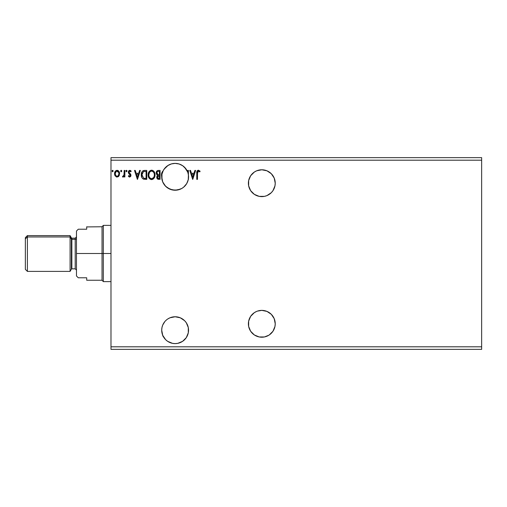 <?xml version="1.0" encoding="UTF-8"?>
<svg xmlns="http://www.w3.org/2000/svg" width="507" height="507" viewBox="0 0 507 507"><rect width="100%" height="100%" fill="white"/><g stroke="black" fill="none" stroke-linecap="round" stroke-linejoin="round"><path stroke-width="0.76" d="M249.406 328.935L248.645 326.419L250.648 331.255L254.349 334.956L259.191 336.959L264.426 336.959L261.808 337.218A13.423 13.423 0 0 1 248.386 323.796A13.423 13.423 0 0 1 261.808 310.379L257.423 311.114M249.406 188.338L248.645 185.822L250.648 190.657L254.349 194.358L259.191 196.367L264.426 196.367L261.808 196.621A13.423 13.423 0 0 1 248.386 183.204A13.423 13.423 0 0 1 261.808 169.782L256.675 170.802L259.191 170.041M173.305 163.514L175.073 163.393L173.305 163.514M165.238 167.735L167.665 165.656L171.239 163.964M171.258 163.957L167.671 165.656L165.548 167.411M172.088 163.742L172.519 163.647A13.423 13.423 0 0 0 165.637 167.323L165.916 167.057M162.785 182.083L161.967 179.446L161.967 174.18L163.298 170.472L165.174 167.811M164.002 169.313L163.102 170.853A13.423 13.423 0 0 1 175.13 163.393L171.448 163.907L168.051 165.409L164.046 169.243M162.259 173.007L162.734 171.67A13.423 13.423 0 0 0 161.967 174.18L161.967 174.186A13.423 13.423 0 0 0 162.734 181.962L162.728 181.95M163.121 170.815L164.75 168.299A13.423 13.423 0 0 0 163.298 170.472L161.967 174.186L161.708 176.816L162.722 181.931M163.305 183.154L163.976 184.282A13.423 13.423 0 0 0 164.756 185.328L163.298 183.147M166.188 186.823L169.972 189.2L172.5 189.973A13.423 13.423 0 0 0 172.538 189.979L167.678 187.97L164.756 185.328M169.959 189.193A13.423 13.423 0 0 1 165.643 186.31L170.01 189.219L175.13 190.233A13.423 13.423 0 0 1 163.102 170.853L161.543 173.774L161.955 179.358L162.709 181.893L165.612 186.272M169.851 189.149L170.003 189.212A13.423 13.423 0 0 0 172.488 189.967M163.957 184.244L164.762 185.34M177.507 343.397L175.13 343.607A13.423 13.423 0 0 1 161.708 330.19A13.423 13.423 0 0 1 175.13 316.767L177.431 316.97M178.47 163.812L177.799 163.66M180.41 164.471L179.833 164.243L180.41 164.471M184.504 167.209L187.666 172.019M187.894 172.665L188.408 174.845M187.913 172.722L187.799 172.38M187.254 171.055L187.419 171.423M172.424 189.954L177.431 190.03L181.766 188.477L183.667 187.165L186.665 183.667L188.414 179.37L188.547 176.81L188.395 178.851M187.546 181.899L187.413 182.216M187.723 181.455L188.249 179.643L186.836 183.376L184.58 186.342A13.423 13.423 0 0 0 184.586 186.335L184.218 186.684M184.206 186.696L184.567 186.348M180.65 189.041L182.228 188.198M170.01 189.219L167.659 187.958M161.974 179.459L162.398 181.062M161.967 174.18L161.708 176.791M162.677 171.803L162.253 173.02M172.9 163.577L172.076 163.742M248.386 183.204L248.645 180.581L248.645 185.822M274.971 180.581L275.231 183.204L274.205 178.065L271.296 173.711L266.942 170.802L261.808 169.782A13.423 13.423 0 0 1 275.231 183.204A13.423 13.423 0 0 1 261.808 196.621M269.261 194.358L266.942 195.601L271.296 192.692L272.969 190.657L274.971 185.822L275.231 183.204M274.971 321.178L275.231 323.796L274.205 318.662L271.296 314.308L266.942 311.399L261.808 310.379A13.423 13.423 0 0 1 275.231 323.796A13.423 13.423 0 0 1 261.808 337.218M264.426 336.959L268.919 335.184M248.386 323.796L248.645 321.178L248.645 326.419M166.378 186.988L165.814 186.475M164.56 185.08L164.078 184.421M163.14 182.843L162.912 182.368M162.36 180.948L161.961 179.396M179.903 164.268L180.454 164.49M182.228 165.421L182.621 165.675M184.599 167.304L184.935 167.646M186.227 169.268L186.519 169.712M187.476 171.556L187.615 171.886M186.462 183.997L186.227 184.352M184.935 185.974L184.605 186.316M180.321 189.187L179.991 189.32M187.672 325.412L188.306 327.63A13.423 13.423 0 0 1 188.414 328.276L188.414 332.104M187.337 335.773L186.519 337.288M186.082 337.941L184.928 339.354M184.523 339.772L182.685 341.281M182.228 341.579L180.581 342.453M179.852 342.751L178.223 343.245M164.895 321.508L162.728 325.05L161.967 327.573L161.708 330.19L162.728 335.323L165.637 339.677L167.671 341.35L172.513 343.353L175.13 343.607L172.792 343.404M172.152 343.277L170.32 342.719M169.877 342.536L167.823 341.445M167.361 341.135L165.916 339.944M165.2 339.215L164.002 337.687M164.046 337.757L162.703 335.754M161.714 330.634L161.708 330.228M161.777 328.809L161.948 327.649M162.31 326.223L162.715 325.082M163.672 323.193L163.957 322.756M166.873 319.606L165.637 320.697M169.972 317.8L167.671 319.03M175.13 316.767A13.423 13.423 0 0 1 188.547 330.19A13.423 13.423 0 0 1 175.13 343.607L177.748 343.353L182.583 341.35L186.291 337.643L188.293 332.807L188.293 327.573L186.291 322.731L184.618 320.697L180.264 317.788L175.13 316.767L169.991 317.788M178.394 317.173L179.991 317.68M180.879 318.06L182.222 318.795M183.059 319.359L184.218 320.316M184.935 321.026L185.911 322.199M186.462 323.003L187.254 324.429M110.989 160.193L481.65 160.193L481.65 346.807L110.989 346.807L110.989 157.639L481.65 157.639L110.989 157.639L110.989 346.807L481.65 346.807L481.65 349.361L110.989 349.361L481.65 349.361L481.65 160.193L110.989 160.193M256.675 170.802L254.349 172.044L250.648 175.745L248.645 180.581M264.426 196.367L266.942 195.601M194.891 170.422L195.639 170.422L192.774 179.37L195.639 170.422L194.891 170.422L193.972 173.286L191.456 173.286L190.537 170.422L189.789 170.422L192.654 179.37L195.639 170.422L194.891 170.422L193.972 173.286L191.456 173.286L190.537 170.422L189.789 170.422L192.654 179.37L189.789 170.422L190.537 170.422M188.414 170.422L187.723 170.422L187.723 172.177L185.752 168.616L182.805 165.802L179.155 164.008L175.13 163.393A13.423 13.423 0 0 1 187.723 172.177L188.243 173.971L187.723 172.177A13.423 13.423 0 0 1 188.414 174.896L188.414 170.422L187.723 170.422L188.414 170.422L188.414 174.896A13.423 13.423 0 0 0 187.723 172.177L187.888 172.64M188.249 179.643L188.414 174.896A13.423 13.423 0 0 1 188.306 179.37L188.414 178.724A13.423 13.423 0 0 1 175.13 190.233L172.545 189.979M155.034 174.852L154.578 172.507L153.71 171.163L152.373 170.301L150.788 170.308L149.457 171.182L148.342 173.299L148.342 176.506L150.097 179.155L152.43 179.472L154.229 177.938L155.034 174.852C155.066 172.31 153.913 170.751 151.58 170.194C149.248 170.77 148.107 172.342 148.152 174.896C148.107 177.482 149.267 179.047 151.637 179.598C153.951 178.99 155.085 177.406 155.034 174.852L155.022 175.257M139.602 170.422L140.35 170.422L137.486 179.37L140.35 170.422L139.602 170.422L138.684 173.286L136.168 173.286L135.249 170.422L134.501 170.422L137.372 179.37L140.35 170.422L139.602 170.422L138.684 173.286L136.168 173.286L135.249 170.422L134.501 170.422L137.372 179.37L134.501 170.422L135.249 170.422M125.907 170.922L126.471 170.308L125.901 171.049L126.471 170.308L127.048 171.049L126.902 170.561L126.344 170.32L125.932 170.796L126.344 171.778L127.048 171.049L126.471 171.797L127.048 171.049L126.471 171.797L125.901 171.049L126.471 171.797M121.129 170.314L121.769 171.049L121.192 170.308L120.622 171.049L121.192 170.308L120.622 171.049L121.192 170.308L121.769 171.049L121.439 170.377L120.843 170.46L120.945 171.727L121.446 171.727L121.769 171.049L121.192 171.797L121.769 171.049L121.192 171.797L120.622 171.049L121.192 171.797M112.529 170.314L113.162 171.049L112.592 170.308L112.022 171.049L112.592 170.308L112.022 171.049L112.592 170.308L113.162 171.049L112.839 170.377L112.161 170.561L112.345 171.727L113.162 171.049L112.592 171.797L113.162 171.049L112.592 171.797L112.022 171.049L112.592 171.797M118.923 175.992L119.551 173.09L118.175 170.618L115.957 170.618L114.69 172.519L114.912 175.46L116.509 177L118.568 176.423L119.589 173.673C119.608 171.816 118.765 170.694 117.066 170.308C115.368 170.694 114.525 171.816 114.544 173.673L115.209 175.999L117.066 177.076L118.923 175.992M124.177 170.422L124.868 170.422L124.177 170.422L123.962 175.308L122.46 176.848L123.391 176.968L124.177 175.999L124.177 176.956L124.868 176.956L124.868 170.422L124.868 176.956L124.868 170.422L124.177 170.422L124.069 174.864L122.46 176.848L122.979 177.076L124.177 175.999L124.177 176.956L124.868 176.956L124.177 176.956M129.634 177.076L130.635 176.499L130.933 175.099L129.158 172.786L129.044 171.791L129.836 171.106L130.781 171.797L131.174 171.189L129.76 170.308L128.867 170.682L128.328 171.867L128.531 173.204L130.248 175.232L129.741 176.252L128.708 175.58L128.309 176.144L129.228 176.987L129.634 177.076L130.945 175.359L130.724 174.351L128.993 172.158L129.836 171.106L130.781 171.797L131.174 171.189L129.76 170.308L128.309 172.196L128.531 173.204L130.255 175.39L129.589 176.271L128.708 175.58L128.309 176.144L129.634 177.076M144.698 170.422L142.98 170.789L141.833 172.107L141.307 173.996L141.466 176.506L142.321 178.28L143.291 179.047L146.776 179.37L146.776 170.422L144.698 170.422C142.309 170.745 141.168 172.196 141.269 174.782C141.161 176.613 141.84 178.039 143.291 179.047L146.776 179.37L146.776 170.422L146.776 179.37L145.42 179.37M158.292 170.422L160.079 170.422L157.607 170.529L156.467 171.613L156.314 173.869L157.595 175.245L156.948 176.094L156.783 177.583L157.576 179.066L160.079 179.37L160.079 170.422L160.079 179.37L160.079 170.422L158.292 170.422C156.891 170.637 156.188 171.48 156.181 172.957L157.595 175.245L156.752 177.152C156.764 178.559 157.449 179.301 158.818 179.37L158.628 179.364M197.477 173.413L197.831 171.41L198.662 171.144L199.764 171.911L200.113 171.22L198.421 170.194L196.963 171.341L196.786 179.37L197.477 179.37L197.477 173.413L198.427 171.106L199.764 171.911L200.113 171.22L198.421 170.194C197.058 170.656 196.513 171.702 196.786 173.324L196.786 179.37L197.477 179.37L197.508 172.374M269.261 334.956L272.969 331.255L274.971 326.419L275.231 323.796M256.675 311.399L254.349 312.642L250.648 316.343L248.645 321.178M110.989 349.361L110.989 346.807L110.989 349.361M481.65 157.639L481.65 160.193L481.65 157.639M162.734 171.658L162.924 171.227M161.961 179.402L161.708 176.766M163.102 182.767L162.741 181.975M164.293 184.732L163.976 184.282M183.084 187.622L182.659 187.92A13.423 13.423 0 0 0 183.978 186.899L182.647 187.926A13.423 13.423 0 0 0 182.659 187.92M184.878 186.037L186.177 184.428A13.423 13.423 0 0 1 184.586 186.329L183.667 187.165M186.38 184.13L186.183 184.421A13.423 13.423 0 0 0 187.406 182.228A13.423 13.423 0 0 0 187.419 182.209L187.622 181.721M186.031 168.983L182.659 165.7M177.52 163.603L177.881 163.672A13.423 13.423 0 0 1 183.99 166.733L182.723 165.745M177.925 163.685L178.483 163.818M118.575 176.423L118.131 176.778M114.912 175.466L114.715 174.94M114.696 174.877L114.582 174.294M114.62 172.798L114.778 172.228M114.899 171.924L115.152 171.461M118.049 170.542L117.643 170.377M119.437 174.877L119.227 175.454M117.282 171.125L118.663 172.386L116.629 171.176L117.066 171.106C118.321 171.429 118.93 172.285 118.898 173.667L118.796 172.805L118.898 173.667C118.93 175.054 118.321 175.923 117.066 176.271L117.066 176.271C115.811 175.923 115.203 175.054 115.228 173.667L115.254 174.104L115.228 173.667C115.197 172.279 115.811 171.429 117.066 171.106L117.884 171.36M117.497 176.202L118.467 175.346L118.898 173.667C118.93 175.054 118.321 175.923 117.066 176.271L115.926 175.701L115.254 174.104M116.959 176.265L116.242 175.999M115.33 172.805L115.228 173.667L116.242 171.36M118.879 174.11L118.898 173.667M122.909 177.07L122.46 176.848L122.783 176.151L123.283 176.233M122.979 177.076L122.46 176.848L122.979 177.076M123.455 176.132L123.898 175.485M123.784 175.733L124.107 174.585M124.152 174.021L124.164 173.667M124.177 173.064L124.164 173.743M127.048 171.049L126.471 170.308L127.048 171.049M128.309 176.144L128.708 175.58L129.741 176.252M129.45 176.252L130.255 175.39L129.596 174.269M130.223 175.682L130.026 174.693M128.531 173.204L128.309 172.196M128.867 170.688L129.76 170.308M130.426 170.472L130.914 170.84M131.174 171.189L130.698 171.67M130.781 171.797L129.653 171.132M130.242 171.227L130.603 171.55M129.329 171.315L129.044 171.791M129.038 171.829L129.228 172.887M129.006 171.974L129.158 172.786L130.724 174.351L130.939 175.511M129.158 172.786L129.494 173.153M130.876 175.954L130.717 176.354M128.391 171.537L128.328 171.867M137.429 177.209L136.465 174.205L138.386 174.205L137.429 177.209L136.465 174.205L138.386 174.205L137.429 177.209M144.33 179.313L143.842 179.231M141.567 176.867L141.276 174.389M141.282 174.376L141.307 173.996M142.442 171.214L142.987 170.783M143.468 170.58L144.305 170.434M142.125 176.214L141.992 175.46M143.614 171.524L146.086 171.341L146.086 178.451L143.652 178.198L141.954 174.782L143.506 171.562L144.051 171.417M145.135 178.439L144.634 178.407M142.315 172.843L141.954 174.782L142.372 172.722M154.984 175.663L153.146 179.11M151.225 179.567L150.839 179.491M149.47 178.622L148.982 178.001M148.969 177.976L148.602 177.285M148.526 177.095L148.342 176.512M151.783 170.2L148.969 171.822L148.234 173.806M148.671 172.374L148.963 171.835M151.992 170.219L152.366 170.301M153.19 170.701L153.703 171.157M154.198 171.797L153.71 171.163L154.198 171.791M154.584 172.513L154.743 172.931M154.939 173.705L154.984 174.04M148.849 174.573L148.836 174.896C148.792 172.836 149.717 171.569 151.606 171.106L151.282 171.132L151.606 171.106C153.463 171.575 154.375 172.824 154.343 174.858L154.312 174.218L154.343 174.858C154.388 176.911 153.475 178.185 151.606 178.679C149.73 178.204 148.805 176.949 148.836 174.896L149.489 172.412L150.661 171.322L150.154 171.651M154.096 176.474L154.248 175.891M153.488 177.646L151.764 178.673M149.286 176.994L149.609 177.539M148.988 176.163L148.874 175.542M149.311 177.051L148.988 176.183M149.768 177.742L150.129 178.096L149.768 177.742M151.282 178.654L150.547 178.394M149.489 172.412L149.248 172.862M153.951 172.893L154.141 173.388M152.531 171.315L153.691 172.412M151.923 171.132L152.239 171.201M152.411 178.508L153.342 177.824M154.337 175.181L154.305 175.504M157.785 179.193L158.121 179.301M157.259 178.775L156.783 177.577M157.208 175.631L157.588 175.245M156.517 174.332L156.314 173.869M156.568 171.429L156.859 171.03M156.872 178.001L157.031 178.407M157.005 173.692L156.866 172.957C156.929 171.86 157.512 171.322 158.602 171.341L159.394 171.341L159.394 174.662L157.95 174.56L159.046 174.662L157.95 174.56L156.904 172.57L156.904 173.35M157.709 174.459L157.018 173.717M156.866 172.957L157.126 171.993M157.867 171.417L158.197 171.36M157.506 176.613L157.443 177.133L159.394 175.58L159.394 178.451L157.74 178.103L158.678 178.451L157.443 177.133L157.854 175.948L159.04 175.58L158.507 175.618M157.74 178.103L157.443 177.133L157.721 178.077M156.923 172.494L157.563 171.537M157.569 176.417L157.854 175.948M159.04 175.58L159.394 175.58L159.394 178.451L158.678 178.451M162.703 171.246L161.454 174.896L161.594 176.278M161.454 174.896L161.708 176.728L162.069 173.711L163.102 170.853M161.48 174.319L161.549 173.774M161.619 173.394L162.069 172.19M162.373 171.677L162.696 171.258M187.723 170.422L187.723 172.177M192.717 177.209L191.754 174.205L193.674 174.205L192.717 177.209L191.754 174.205L193.674 174.205L192.717 177.209M197.477 179.37L196.786 179.37M197.236 170.796L198.11 170.219M200.113 171.22L199.555 171.727M198.345 171.113L199.764 171.911L198.427 171.106L197.831 171.41M197.667 171.67L197.553 172.031M118.663 172.386L118.879 173.229M145.344 171.341L146.086 171.341L146.086 178.451L145.636 178.451M144.413 171.372L144.882 171.347M150.383 171.486L150.966 171.201M154.198 173.584L154.312 174.218M153.995 176.759L153.703 177.342M158.602 171.341L159.394 171.341L159.394 174.662L159.046 174.662M162.018 333.067L162.265 334.018M162.931 335.78L163.102 336.147M177.887 163.679L175.13 163.393L177.875 163.672M187.66 172.006L187.413 171.404A13.423 13.423 0 0 0 184.586 167.285M188.547 176.797A13.423 13.423 0 0 1 188.547 176.81L188.243 173.971A13.423 13.423 0 0 0 187.413 171.404M177.881 189.948A13.423 13.423 0 0 0 180.391 189.155L175.13 190.233L180.416 189.149A13.423 13.423 0 0 0 182.64 187.932M187.419 182.203A13.423 13.423 0 0 0 188.243 179.662M71.411 237.903L70.086 235.603L27.397 235.603L25.35 237.65L25.35 238.854L27.397 236.959L27.397 235.603L27.397 236.959L70.086 236.959L70.086 235.603L70.086 236.959L71.411 239.089L71.411 237.903L71.855 238.163L71.855 268.71M71.411 268.964L71.411 239.089A0.513 0.475 180 0 0 71.855 239.323L75.201 239.323L75.201 238.163L71.855 238.163M75.201 268.71L75.201 239.323A1.28 1.179 180 0 0 76.475 238.144A1.28 1.179 0 0 1 75.201 239.323L71.855 239.323L71.855 268.837L71.411 269.097L71.411 239.089L70.086 236.959L70.086 271.397L70.086 236.959L27.397 236.959L27.397 271.397L27.397 236.959L25.35 238.854L25.35 269.35L25.35 237.65M76.475 270.117L75.201 268.837L75.201 239.323M71.855 239.323A0.513 0.475 0 0 1 71.411 239.089M110.989 281.619L103.32 281.619L102.04 280.238L102.04 226.762L102.04 253.5L103.32 253.5L103.32 225.381L103.32 253.5L110.989 253.5L103.32 253.5L103.32 281.619L103.32 253.5L76.475 253.5L76.475 231.027L78.293 229.215L86.703 229.215L86.703 226.762L86.703 229.215L78.293 229.215L76.475 231.027L76.475 275.973L78.293 277.785L86.703 277.785L86.703 280.238L102.04 280.238L102.04 253.5L76.475 253.5L76.475 275.973L78.293 277.785L86.703 277.785L86.703 280.238M110.989 225.381L103.32 225.381L102.04 226.762L86.703 226.914M75.201 238.163L76.475 236.883M75.201 268.837L71.855 268.837M25.35 269.35L27.397 271.397L70.086 271.397L71.411 269.097"/></g></svg>

